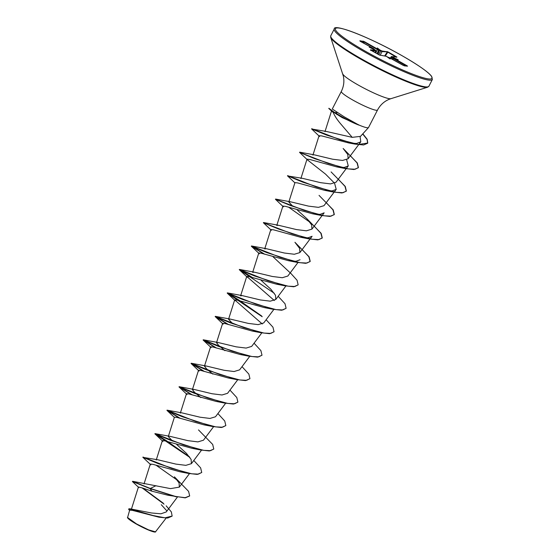 <?xml version="1.0" encoding="UTF-8"?>
<svg xmlns="http://www.w3.org/2000/svg" width="560" height="560" viewBox="0 0 560 560"><rect width="100%" height="100%" fill="white"/><g stroke="black" fill="none" stroke-linecap="round" stroke-linejoin="round"><path stroke-width="0.84" d="M129.654 510.174L127.54 517.706A15.757 1.96 27.2 0 0 136.479 524.125A15.757 1.96 27.2 0 0 155.358 532L166.145 518.084M127.449 517.426L136.514 523.922L148.568 529.865L155.673 531.902M342.167 117.614L332.99 111.853C334.362 115.514 337.057 119.679 341.082 124.341L352.212 137.347L360.493 136.367L368.48 127.596A20.349 2.534 -152.8 0 1 358.673 124.915L342.167 117.614M358.736 125.055A19.677 2.45 -152.8 0 1 341.558 116.795A19.677 2.45 -152.8 0 1 334.992 112.784L336.798 114.38M358.673 124.915L344.239 116.851L332.297 109.025A20.349 2.534 -152.8 0 1 332.297 109.004A20.349 2.534 -152.8 0 1 332.325 108.927L341.32 91.42A20.349 2.534 27.2 0 0 352.863 100.072A20.349 2.534 27.2 0 0 377.524 110.026L368.529 127.526A20.349 2.534 -152.8 0 1 368.48 127.596M166.152 505.813L171.346 511.917L172.137 516.047L165.088 517.832L151.585 515.256L129.661 508.746L151.501 512.981L160.944 513.8L166.285 511.924L177.408 497.077M132.636 481.306L170.541 488.628L179.347 487.116L179.074 482.909L174.405 476.826L188.58 491.351L189.672 495.908L185.157 497.679L175.721 496.517L150.129 488.404L132.636 481.306L132.503 481.635L138.747 487.487L138.425 486.997L142.24 487.907L151.991 491.218L167.888 495.222L185.234 497.868L189.623 496.006M143.451 457.45L157.941 459.802L175.931 464.107L185.864 465.346L191.401 463.666L191.135 459.459L186.459 453.376L176.694 444.493M172.634 441.112L168.287 436.562L174.426 417.144L177.135 417.452L204.05 424.865L212.345 426.468L221.396 427.504L225.778 425.642M189.385 456.757L166.299 440.608L154.994 433.615L169.988 436.345L187.985 440.657L197.918 441.889L203.455 440.209L213.57 426.72M180.334 418.411L167.048 410.158L182.042 412.895L200.032 417.2L209.965 418.439L215.509 416.759L225.624 403.263M200.802 397.586L194.572 392.336L192.395 389.655L194.096 389.438L212.093 393.75L222.026 394.982L227.563 393.302L237.678 379.813M212.856 374.129L206.626 368.879L204.442 366.198L206.15 365.988L224.14 370.293L234.066 371.532L239.617 369.852L249.732 356.356M224.91 350.679L218.68 345.429L216.496 342.748L218.204 342.531L236.194 346.843L246.134 348.075L251.671 346.395L261.786 332.906M232.904 323.841L228.55 319.291L230.258 319.081L248.262 323.393L258.181 324.625L263.725 322.945L273.84 309.449M281.211 284.725L276.374 284.144L249.459 276.731L246.743 276.423L240.604 295.841L242.319 295.631L260.302 299.936L270.235 301.168L275.779 299.488L275.506 295.281L270.83 289.198L261.072 280.315M300.048 259.742L295.974 261.282L288.428 260.687L261.52 253.281L258.797 252.966L252.658 272.384L254.366 272.174L272.356 276.479L282.289 277.718L287.833 276.038L298.088 262.353M252.651 277.69L239.435 269.437L267.967 280.721L288.071 286.16L294.854 286.503L298.158 284.823L297.066 280.273L290.948 273.518L273.126 256.865M299.887 252.581L312.102 236.285L308.028 237.825L300.475 237.23L273.574 229.831L270.851 229.509L264.712 248.934L266.42 248.717L284.41 253.029L294.343 254.261L299.887 252.581L299.614 248.381L294.931 242.291M311.934 229.131L324.156 212.835L320.075 214.375L312.529 213.78L285.621 206.374L282.905 206.059L276.766 225.477L278.474 225.267L296.464 229.572L306.397 230.811L311.934 229.131L311.668 224.917L306.992 218.841L297.234 209.958M292.656 206.136L288.82 202.027L290.528 201.81L308.511 206.122L318.444 207.354L323.988 205.674L336.21 189.378L332.129 190.918L324.583 190.323L297.675 182.917L294.959 182.602L288.82 202.027M288.092 176.008L302.582 178.36L320.572 182.665L330.512 183.904L336.042 182.224L348.257 165.928L344.19 167.468L336.637 166.873L309.729 159.467L307.013 159.152L300.874 178.57M299.698 152.166L314.629 154.903L332.633 159.215L342.552 160.447L348.096 158.767L347.83 154.56L343.147 148.477L357.329 163.002L358.421 167.559L355.124 169.239L348.334 168.896L328.23 163.457L299.537 152.362L314.881 158.725L344.932 168.483L353.983 169.519L358.323 167.755L357.056 162.932L350.357 155.75M312.207 129.108L326.382 131.46L352.212 137.347M332.99 111.853L331.527 110.957L333.228 112.518M360.08 136.724L360.801 141.827L356.517 143.486L348.628 142.926L321.783 135.919L319.067 135.695L312.928 155.12M346.661 159.81L348.264 165.928M307.552 159.978L325.591 174.167L334.579 183.232L336.21 189.378M270.851 229.509L271.39 230.342M258.797 252.966L259.336 253.799M246.743 276.423L274.337 300.531M269.157 308.182L264.32 307.594L237.405 300.188L234.696 299.873L262.283 323.988M257.103 331.632L252.266 331.051L225.358 323.638L222.642 323.33L223.174 324.156L215.159 316.54L230.51 322.896L260.561 332.654L269.612 333.69L273.994 331.828M245.049 355.089L240.212 354.501L213.304 347.095L210.588 346.78L211.12 347.613M232.995 378.546L231.763 378.448M203.644 371.259L191.051 363.447L206.402 369.803L236.453 379.561L228.158 377.958L201.25 370.552L198.534 370.237L199.066 371.063M220.941 401.996L219.702 401.898M191.59 394.709L178.997 386.897L194.348 393.26L224.399 403.018L216.104 401.408L189.189 394.002L186.48 393.687L187.012 394.513M189.889 457.443L154.889 433.804L170.24 440.167L200.291 449.925L191.996 448.315L165.088 440.909L162.372 440.594L162.911 441.427M188.237 473.375L179.942 471.772L153.041 464.366L150.318 464.051L150.857 464.877L142.835 457.261L158.186 463.617L188.237 473.375L197.288 474.411L201.677 472.549M172.725 495.81L171.486 495.712M161.28 504.7L166.775 510.811M172.088 516.145L167.657 518.063L158.963 517.195L132.167 510.307L129.661 510.174M155.974 485.709L150.031 488.6L132.412 481.509M142.835 488.11L163.317 503.23M129.661 508.746L128.548 509.054L129.556 510.482M142.016 487.837L164.045 504.154M158.963 517.195L131.292 509.341L128.548 509.054M176.183 496.832L150.031 488.6L151.991 491.218M360.423 41.216L359.863 40.768L364.238 41.58L377.573 49.112L379.064 49.581L377.307 47.971L379.89 49.973L379.561 50.316L377.23 49.476L363.356 41.503L360.423 41.209M379.89 49.973L381.878 50.981A0.448 0.42 95.7 0 1 382.053 51.576L379.561 50.316L377.853 54.159M381.878 50.981L388.101 51.947L382.053 51.576L380.1 55.356M388.101 51.947L396.963 57.092A0.448 0.42 -84.3 0 0 396.802 57.043L396.802 57.043A0.448 0.42 -84.3 0 0 396.641 57.064M396.963 57.092L391.79 56.581L393.302 57.54L393.001 57.841M393.302 57.54L398.223 59.78L393.75 57.932A0.448 0.42 -84.3 0 0 393.596 57.883L393.596 57.883A0.448 0.42 -84.3 0 0 393.428 57.897M393.75 57.932L393.309 57.89L393.687 58.212L393.351 58.576L392.693 58.051L392.042 59.066M393.687 58.212L407.022 65.744L407.554 66.171L404.278 65.842L389.844 57.827L388.353 57.358L390.11 58.968L386.393 56.322L379.316 54.992L370.454 49.84L375.627 50.358L369.194 47.159L373.73 48.727L360.059 41.188M177.331 480.207L156.226 465.318M143.003 457.065L171.535 468.349L191.639 473.788L198.422 474.131L201.726 472.458L200.634 467.901L193.795 460.474M155.057 433.608L183.589 444.899L203.693 450.338L210.483 450.681L213.78 449.001L212.688 444.444L198.506 429.919M167.111 410.158L195.643 421.442L215.747 426.881L222.53 427.224L225.834 425.544L224.742 420.994L217.903 413.567M192.388 394.961L179.165 386.701L207.697 397.992L227.801 403.431L234.584 403.774L237.888 402.094L236.796 397.537L229.957 390.11M204.442 371.504L191.219 363.251L219.751 374.535L239.855 379.974L246.638 380.317L249.942 378.637L248.85 374.087L242.011 366.66M216.496 348.054L203.273 339.794L231.805 351.085L251.909 356.524L258.692 356.867L261.996 355.187L260.904 350.63L254.065 343.203M228.543 324.597L215.327 316.344L243.859 327.628L263.963 333.067L270.746 333.41L274.05 331.73L272.958 327.18L266.119 319.753M261.702 316.029L238.616 299.887L227.311 292.887L255.913 304.178L276.017 309.617L282.8 309.96L286.104 308.28L285.012 303.723L278.166 296.296M264.705 254.24L251.489 245.98L280.014 257.271L300.118 262.71L306.908 263.053L310.212 261.373L309.12 256.816L294.931 242.284M263.984 222.915L292.075 233.814L312.179 239.253L318.962 239.596L322.266 237.916L321.174 233.366L306.992 218.834M309.918 222.215L288.813 207.326M276.038 199.465L304.122 210.364L324.226 215.803L331.016 216.146L334.313 214.466L333.228 209.909L319.046 195.384M287.644 175.623L316.183 186.907L336.287 192.346L343.07 192.689L346.367 191.009L345.275 186.459L331.1 171.927M311.752 128.716L339.829 139.664L358.554 144.494L367.766 143.024L367.157 139.237L362.817 133.812M328.874 108.262L334.992 112.784L328.874 108.262M200.291 449.925L209.342 450.961L213.731 449.099M179.536 418.166L166.943 410.354L182.294 416.71L212.345 426.468M224.399 403.018L233.45 404.054L237.832 402.192M236.453 379.561L245.504 380.597L249.886 378.735M215.698 347.802L203.105 339.99L218.456 346.353L248.5 356.111L257.558 357.147L261.94 355.285M227.752 324.352L215.194 316.596M262.213 316.715L227.213 293.083L242.564 299.446L272.608 309.204L281.666 310.24L286.048 308.378M274.267 293.265L239.267 269.633L254.611 275.989L284.662 285.747L293.72 286.783L298.102 284.921M263.914 253.988L251.321 246.176L266.665 252.539L296.716 262.297L305.774 263.333L310.107 261.569L308.84 256.746L302.141 249.564M270.781 229.74L263.375 222.726L278.719 229.082L308.77 238.84L317.828 239.876L322.161 238.112L320.894 233.296L314.195 226.114M283.444 206.885L275.429 199.269L290.773 205.632L320.824 215.39L329.875 216.426L334.215 214.662L332.948 209.839L326.249 202.657M294.889 182.833L287.483 175.819L302.827 182.175L332.878 191.933L341.929 192.969L346.269 191.205L345.002 186.389L338.303 179.207M306.943 159.383L299.537 152.362M319.606 136.528L311.584 128.912L326.837 135.163L355.061 144.109L363.594 144.977L367.668 143.22L367.052 139.419L362.677 133.966M358.722 124.817A19.677 2.45 -152.8 0 1 335.09 112.595L337.505 112.588M396.396 57.267L387.856 52.15L385.343 55.902M375.837 50.841L375.802 50.953A0.448 0.42 -84.3 0 0 375.627 50.358M392.924 57.862L391.223 56.749L390.369 58.121M363.139 41.09A0.448 0.42 95.7 0 1 363.356 41.503L363.293 42.826M373.758 48.741L360.409 41.202M364.238 41.58L363.839 43.134M377.573 49.112L375.753 52.976M374.15 49.413L373.884 49.252A0.448 0.42 -84.3 0 0 373.667 49.007M375.249 50.036L374.115 49.392M378.868 49.525A0.448 0.42 95.7 0 1 379.05 50.092L377.363 53.886M379.064 49.581L379.295 50.071L379.54 49.784M379.344 55.013L370.874 50.225M387.051 51.499A0.448 0.42 95.7 0 1 387.226 52.094L384.713 55.839M391.79 56.581A0.448 0.42 -84.3 0 0 391.629 56.525L391.629 56.525A0.448 0.42 -84.3 0 0 391.223 56.749M388.311 57.337L388.388 57.358A0.448 0.42 95.7 0 0 388.353 57.358L387.877 57.148M388.668 57.421A0.448 0.42 95.7 0 1 388.829 57.407L388.388 57.358A0.448 0.42 95.7 0 1 388.549 57.414M365.519 52.479A55.167 6.867 27.2 0 0 432.376 79.471L431.571 76.293C428.246 71.953 418.138 64.932 401.24 55.23C369.929 37.359 333.172 23.023 334.236 29.036A55.167 6.867 27.2 0 0 365.519 52.479M366.212 51.723A54.278 6.755 27.2 0 0 428.813 78.939A54.278 6.755 27.2 0 0 401.205 55.216A54.278 6.755 27.2 0 0 338.604 28A54.278 6.755 27.2 0 0 366.212 51.723M341.32 91.42C343.798 86.415 344.463 81.284 343.329 76.034L330.708 37.415L330.771 35.777A55.167 6.867 27.2 0 0 362.054 59.22A55.167 6.867 27.2 0 0 428.911 86.212L432.376 79.471M330.708 37.415A54.908 6.832 27.2 0 0 361.858 59.787A54.908 6.832 27.2 0 0 427.616 87.213L428.911 86.212M342.748 73.913A27.3 3.395 27.2 0 0 358.232 85.036A27.3 3.395 27.2 0 0 390.929 98.679L427.616 87.213M375.067 52.584L375.802 50.953L371.385 50.512M406.56 66.038L393.351 58.576L392.777 59.479M392.161 56.903L391.09 58.527M378.777 54.684L381.024 50.61M378.427 49.483A0.448 0.42 95.7 0 1 378.609 50.05L377.062 53.718M374.318 49.504A0.448 0.42 -84.3 0 0 374.108 49.049M386.421 56.343L379.337 54.999M407.393 66.122L403.193 65.359L388.829 57.407A0.448 0.42 95.7 0 1 388.99 57.456M393.309 57.89A0.448 0.42 -84.3 0 0 393.155 57.834L393.155 57.834A0.448 0.42 -84.3 0 0 392.756 58.037M131.264 509.642L138.425 486.997M144.032 483.931L150.318 464.051M179.347 487.116L189.462 473.627M156.233 460.012L162.372 440.594M191.401 463.666L201.516 450.17M180.341 413.105L186.48 393.687M192.395 389.655L198.534 370.237M204.442 366.198L210.588 346.78M216.496 342.748L222.635 323.33M228.55 319.291L234.689 299.873M275.779 299.488L285.894 285.992M348.096 158.767L360.801 141.827M324.982 131.663L331.527 110.957M377.524 110.026C380.156 105.098 383.936 101.57 388.864 99.435L390.929 98.679M330.771 35.777L334.236 29.036M194.096 389.438L179.165 386.701M206.15 365.988L191.219 363.251M218.204 342.531L203.273 339.794M230.258 319.081L215.327 316.344M242.319 295.624L227.381 292.887M254.366 272.174L239.435 269.437M266.42 248.717L251.489 245.98M278.474 225.267L263.543 222.53M290.528 201.81L275.597 199.073M331.737 111.188L328.797 108.479M348.628 142.926L355.061 144.109M336.637 166.873L344.932 168.483M324.583 190.323L332.878 191.933M312.529 213.78L320.824 215.39M300.475 237.23L308.77 238.84M288.428 260.687L296.716 262.297M258.727 253.197L251.356 246.232M276.374 284.144L284.662 285.747M247.282 277.249L239.302 269.689M264.32 307.594L272.608 309.204M235.228 300.699L227.248 293.139M252.266 331.051L260.561 332.654M240.212 354.501L248.5 356.111M210.511 347.011L203.14 340.046M198.457 370.461L191.093 363.503M186.403 393.918L179.039 386.953M174.349 417.368L166.985 410.41M162.302 440.825L154.931 433.86M375.116 52.619L375.879 50.925L375.27 50.043M373.744 48.734L374.36 49.602M370.888 50.232L370.552 50.008L370.615 50.379M396.802 57.043L391.16 56.756M387.541 56.973L386.407 56.329M393.225 58.072L392.693 58.051"/></g></svg>
